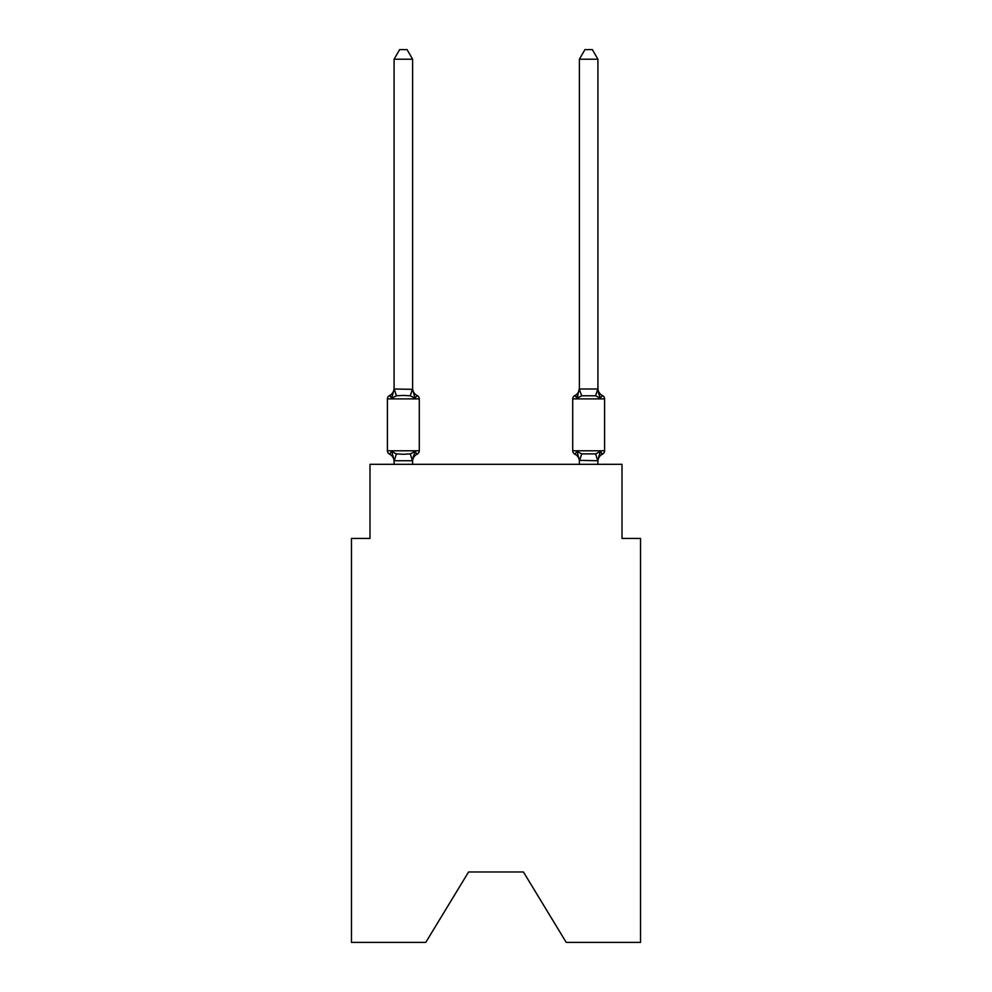 <?xml version="1.0" encoding="UTF-8"?>
<svg xmlns="http://www.w3.org/2000/svg" width="992" height="992" viewBox="0 0 992 992"><rect width="100%" height="100%" fill="white"/><g stroke="black" fill="none" stroke-linecap="round" stroke-linejoin="round"><path stroke-width="1.49" d="M523.429 871.98L566.234 942.4L640.534 942.4L640.534 538.433L622.009 538.433L622.009 464.318L369.991 464.318L369.991 538.433L351.466 538.433L351.466 942.4L425.766 942.4L468.571 871.98L523.429 871.98L468.571 871.98M412.61 59.235L394.084 59.235L399.64 49.6L407.055 49.6L412.61 59.235L412.61 389.335L414.929 398.176L417.198 395.572A3.708 3.708 0 0 1 419.281 398.896L419.281 450.79A3.708 3.708 0 0 1 417.198 454.113L414.929 451.509L417.198 454.113L414.929 451.509L417.198 454.113L414.929 451.509L417.198 454.113L414.929 451.509L417.198 454.113L414.929 451.509L417.198 454.113L414.929 451.509L417.198 454.113L414.929 451.509L417.198 454.113L414.929 451.509L417.198 454.113L414.929 451.509L417.198 454.113L414.929 451.509L417.198 454.113L414.929 451.509L417.198 454.113L414.929 451.509L417.198 454.113L414.929 451.509L417.198 454.113L414.929 451.509L412.461 460.734L394.233 460.734L391.766 451.509L389.496 454.113A3.708 3.708 0 0 1 387.413 450.79A3.708 3.708 0 0 0 389.496 454.113A3.708 3.708 0 0 1 387.413 450.79A3.708 3.708 0 0 0 389.496 454.113L391.766 451.509L389.496 454.113A3.708 3.708 0 0 1 387.413 450.79A3.708 3.708 0 0 0 389.496 454.113A3.708 3.708 0 0 1 387.413 450.79A3.708 3.708 0 0 0 389.496 454.113A3.708 3.708 0 0 1 387.413 450.79A3.708 3.708 0 0 0 389.496 454.113A3.708 3.708 0 0 1 387.413 450.79A3.708 3.708 0 0 0 389.496 454.113A3.708 3.708 0 0 1 387.413 450.79A3.708 3.708 0 0 0 389.496 454.113L391.766 451.509L389.496 454.113A3.708 3.708 0 0 1 387.413 450.79A3.708 3.708 0 0 0 389.496 454.113A3.708 3.708 0 0 1 387.413 450.79A3.708 3.708 0 0 0 389.496 454.113A3.708 3.708 0 0 1 387.413 450.79A3.708 3.708 0 0 0 389.496 454.113A3.708 3.708 0 0 1 387.413 450.79A3.708 3.708 0 0 0 389.496 454.113A3.708 3.708 0 0 1 387.413 450.79A3.708 3.708 0 0 0 389.496 454.113A3.708 3.708 0 0 1 387.413 450.79A3.708 3.708 0 0 0 389.496 454.113L391.766 451.509L389.496 454.113A3.708 3.708 0 0 1 387.413 450.79A3.708 3.708 0 0 0 389.496 454.113A3.708 3.708 0 0 1 387.413 450.79A3.708 3.708 0 0 0 389.496 454.113A3.708 3.708 0 0 1 387.413 450.79A3.708 3.708 0 0 0 389.496 454.113A3.708 3.708 0 0 1 387.413 450.79A3.708 3.708 0 0 0 389.496 454.113A3.708 3.708 0 0 1 387.413 450.79A3.708 3.708 0 0 0 389.496 454.113A3.708 3.708 0 0 1 387.413 450.79A3.708 3.708 0 0 0 389.496 454.113L391.766 451.509L389.496 454.113A3.708 3.708 0 0 1 387.413 450.79A3.708 3.708 0 0 0 389.496 454.113A3.708 3.708 0 0 1 387.413 450.79A3.708 3.708 0 0 0 389.496 454.113L391.766 451.509L389.496 454.113A3.708 3.708 0 0 1 387.413 450.79A3.708 3.708 0 0 0 389.496 454.113L391.766 451.509L389.496 454.113A3.708 3.708 0 0 1 387.413 450.79A3.708 3.708 0 0 0 389.496 454.113L391.766 451.509L389.496 454.113A3.708 3.708 0 0 1 387.413 450.79A3.708 3.708 0 0 0 389.496 454.113L391.766 451.509L389.496 454.113A3.708 3.708 0 0 1 387.413 450.79A3.708 3.708 0 0 0 389.496 454.113L391.766 451.509L389.496 454.113A3.708 3.708 0 0 1 387.413 450.79A3.708 3.708 0 0 0 389.496 454.113L391.766 451.509L389.496 454.113A3.708 3.708 0 0 1 387.413 450.79A3.708 3.708 0 0 0 389.496 454.113L391.766 451.509L389.496 454.113A3.708 3.708 0 0 1 387.413 450.79A3.708 3.708 0 0 0 389.496 454.113L391.766 451.509L389.496 454.113L391.766 451.509L389.496 454.113L391.766 451.509L389.496 454.113L391.766 451.509L389.496 454.113L391.766 451.509L389.496 454.113L391.766 451.509L389.496 454.113L391.766 451.509L389.496 454.113L391.766 451.509L389.496 454.113L391.766 451.509L396.391 453.89L403.347 454.262L410.304 453.89L414.929 451.509L417.198 454.113A3.708 3.708 0 0 0 419.281 450.79A3.708 3.708 0 0 1 417.198 454.113L416.144 453.604L417.198 454.113A3.708 3.708 0 0 0 419.281 450.79A3.708 3.708 0 0 1 417.198 454.113A3.708 3.708 0 0 0 419.281 450.79A3.708 3.708 0 0 1 417.198 454.113L416.144 453.604L417.198 454.113A3.708 3.708 0 0 0 419.281 450.79A3.708 3.708 0 0 1 417.198 454.113A3.708 3.708 0 0 0 419.281 450.79A3.708 3.708 0 0 1 417.198 454.113L416.144 453.604L417.198 454.113A3.708 3.708 0 0 0 419.281 450.79A3.708 3.708 0 0 1 417.198 454.113A3.708 3.708 0 0 0 419.281 450.79A3.708 3.708 0 0 1 417.198 454.113L416.144 453.604L417.198 454.113A3.708 3.708 0 0 0 419.281 450.79A3.708 3.708 0 0 1 417.198 454.113A3.708 3.708 0 0 0 419.281 450.79A3.708 3.708 0 0 1 417.198 454.113L416.144 453.604L417.198 454.113A3.708 3.708 0 0 0 419.281 450.79A3.708 3.708 0 0 1 417.198 454.113A3.708 3.708 0 0 0 419.281 450.79A3.708 3.708 0 0 1 417.198 454.113L416.144 453.604L417.198 454.113A3.708 3.708 0 0 0 419.281 450.79A3.708 3.708 0 0 1 417.198 454.113A3.708 3.708 0 0 0 419.281 450.79A3.708 3.708 0 0 1 417.198 454.113L416.144 453.604L417.198 454.113A3.708 3.708 0 0 0 419.281 450.79A3.708 3.708 0 0 1 417.198 454.113A3.708 3.708 0 0 0 419.281 450.79A3.708 3.708 0 0 1 417.198 454.113L416.144 453.604L417.198 454.113A3.708 3.708 0 0 0 419.281 450.79A3.708 3.708 0 0 1 417.198 454.113A3.708 3.708 0 0 0 419.281 450.79A3.708 3.708 0 0 1 417.198 454.113L416.144 453.604L417.198 454.113A3.708 3.708 0 0 0 419.281 450.79A3.708 3.708 0 0 1 417.198 454.113A3.708 3.708 0 0 0 419.281 450.79A3.708 3.708 0 0 1 417.198 454.113L416.144 453.604L417.198 454.113A3.708 3.708 0 0 0 419.281 450.79A3.708 3.708 0 0 1 417.198 454.113A3.708 3.708 0 0 0 419.281 450.79A3.708 3.708 0 0 1 417.198 454.113L416.144 453.604L417.198 454.113A3.708 3.708 0 0 0 419.281 450.79A3.708 3.708 0 0 1 417.198 454.113A3.708 3.708 0 0 0 419.281 450.79A3.708 3.708 0 0 1 417.198 454.113L416.144 453.604L417.198 454.113A3.708 3.708 0 0 0 419.281 450.79A3.708 3.708 0 0 1 417.198 454.113A3.708 3.708 0 0 0 419.281 450.79A3.708 3.708 0 0 1 417.198 454.113L416.144 453.604L417.198 454.113A3.708 3.708 0 0 0 419.281 450.79A3.708 3.708 0 0 1 417.198 454.113A3.708 3.708 0 0 0 419.281 450.79A3.708 3.708 0 0 1 417.198 454.113L416.144 453.604M394.084 59.235L394.084 389L412.61 389.335L412.61 388.232A8.159 8.159 0 0 0 417.198 395.572L414.929 398.176L410.304 395.796L403.347 395.424L396.391 395.796L391.766 398.176L389.496 395.572A3.708 3.708 0 0 0 387.413 398.896A3.708 3.708 0 0 1 389.496 395.572L390.55 396.081L389.496 395.572A3.708 3.708 0 0 0 387.413 398.896A3.708 3.708 0 0 1 389.496 395.572A3.708 3.708 0 0 0 387.413 398.896A3.708 3.708 0 0 1 389.496 395.572L390.55 396.081L389.496 395.572A3.708 3.708 0 0 0 387.413 398.896A3.708 3.708 0 0 1 389.496 395.572A3.708 3.708 0 0 0 387.413 398.896A3.708 3.708 0 0 1 389.496 395.572L390.55 396.081L389.496 395.572A3.708 3.708 0 0 0 387.413 398.896A3.708 3.708 0 0 1 389.496 395.572A3.708 3.708 0 0 0 387.413 398.896A3.708 3.708 0 0 1 389.496 395.572L390.55 396.081L389.496 395.572A3.708 3.708 0 0 0 387.413 398.896A3.708 3.708 0 0 1 389.496 395.572A3.708 3.708 0 0 0 387.413 398.896A3.708 3.708 0 0 1 389.496 395.572L390.55 396.081L389.496 395.572A3.708 3.708 0 0 0 387.413 398.896A3.708 3.708 0 0 1 389.496 395.572A3.708 3.708 0 0 0 387.413 398.896A3.708 3.708 0 0 1 389.496 395.572L390.55 396.081L389.496 395.572A3.708 3.708 0 0 0 387.413 398.896A3.708 3.708 0 0 1 389.496 395.572A3.708 3.708 0 0 0 387.413 398.896A3.708 3.708 0 0 1 389.496 395.572L390.55 396.081L389.496 395.572A3.708 3.708 0 0 0 387.413 398.896A3.708 3.708 0 0 1 389.496 395.572A3.708 3.708 0 0 0 387.413 398.896A3.708 3.708 0 0 1 389.496 395.572L390.55 396.081L389.496 395.572A3.708 3.708 0 0 0 387.413 398.896A3.708 3.708 0 0 1 389.496 395.572A3.708 3.708 0 0 0 387.413 398.896A3.708 3.708 0 0 1 389.496 395.572L390.55 396.081L389.496 395.572A3.708 3.708 0 0 0 387.413 398.896A3.708 3.708 0 0 1 389.496 395.572A3.708 3.708 0 0 0 387.413 398.896A3.708 3.708 0 0 1 389.496 395.572L390.55 396.081L389.496 395.572A3.708 3.708 0 0 0 387.413 398.896A3.708 3.708 0 0 1 389.496 395.572A3.708 3.708 0 0 0 387.413 398.896A3.708 3.708 0 0 1 389.496 395.572L390.55 396.081L389.496 395.572A3.708 3.708 0 0 0 387.413 398.896A3.708 3.708 0 0 1 389.496 395.572A3.708 3.708 0 0 0 387.413 398.896A3.708 3.708 0 0 1 389.496 395.572L390.55 396.081L389.496 395.572A3.708 3.708 0 0 0 387.413 398.896A3.708 3.708 0 0 1 389.496 395.572A3.708 3.708 0 0 0 387.413 398.896A3.708 3.708 0 0 1 389.496 395.572L390.55 396.081L389.496 395.572A3.708 3.708 0 0 0 387.413 398.896A3.708 3.708 0 0 1 389.496 395.572A3.708 3.708 0 0 0 387.413 398.896A3.708 3.708 0 0 1 389.496 395.572L390.55 396.081M412.61 460.35L413.478 455.998L412.61 460.35M597.916 59.235L592.36 49.6L584.945 49.6L579.39 59.235L597.916 59.235L597.916 389.335L600.234 398.176L598.3 392.125L600.234 398.176L598.3 392.125L600.234 398.176L598.3 392.125L600.234 398.176L598.3 392.125L600.234 398.176L598.3 392.125L600.234 398.176L598.3 392.125L600.234 398.176L598.3 392.125L600.234 398.176L598.3 392.125L600.234 398.176L598.3 392.125L600.234 398.176L598.3 392.125L600.234 398.176L598.3 392.125L600.234 398.176L598.3 392.125L600.234 398.176L598.3 392.125L600.234 398.176L598.3 392.125L600.234 398.176L595.609 395.796L581.696 395.796L577.071 398.176L577.939 395.238L577.071 398.176L577.939 395.238L577.071 398.176L577.939 395.238L577.071 398.176L577.939 395.238L577.071 398.176L577.939 395.238L577.071 398.176L577.939 395.238L577.071 398.176L577.939 395.238L577.071 398.176L577.939 395.238L577.071 398.176L577.939 395.238L577.071 398.176L577.939 395.238L577.071 398.176L577.939 395.238L577.071 398.176L577.939 395.238L577.071 398.176L577.939 395.238L577.071 398.176L577.939 395.238L577.071 398.176L574.802 395.572A3.708 3.708 0 0 0 572.719 398.896A3.708 3.708 0 0 1 574.802 395.572A3.708 3.708 0 0 0 572.719 398.896L604.587 398.896A3.708 3.708 0 0 0 602.504 395.572A8.159 8.159 0 0 1 597.916 388.232A8.159 8.159 0 0 0 602.504 395.572A3.708 3.708 0 0 1 604.587 398.896A3.708 3.708 0 0 0 602.504 395.572A8.159 8.159 0 0 1 597.916 388.232A8.159 8.159 0 0 0 602.504 395.572A3.708 3.708 0 0 1 604.587 398.896A3.708 3.708 0 0 0 602.504 395.572A8.159 8.159 0 0 1 597.916 388.232A8.159 8.159 0 0 0 602.504 395.572A3.708 3.708 0 0 1 604.587 398.896A3.708 3.708 0 0 0 602.504 395.572A8.159 8.159 0 0 1 597.916 388.232A8.159 8.159 0 0 0 602.504 395.572A3.708 3.708 0 0 1 604.587 398.896A3.708 3.708 0 0 0 602.504 395.572A8.159 8.159 0 0 1 597.916 388.232A8.159 8.159 0 0 0 602.504 395.572A3.708 3.708 0 0 1 604.587 398.896A3.708 3.708 0 0 0 602.504 395.572A8.159 8.159 0 0 1 597.916 388.232A8.159 8.159 0 0 0 602.504 395.572A3.708 3.708 0 0 1 604.587 398.896A3.708 3.708 0 0 0 602.504 395.572A8.159 8.159 0 0 1 597.916 388.232A8.159 8.159 0 0 0 602.504 395.572A3.708 3.708 0 0 1 604.587 398.896A3.708 3.708 0 0 0 602.504 395.572A8.159 8.159 0 0 1 597.916 388.232A8.159 8.159 0 0 0 602.504 395.572A3.708 3.708 0 0 1 604.587 398.896A3.708 3.708 0 0 0 602.504 395.572A8.159 8.159 0 0 1 597.916 388.232A8.159 8.159 0 0 0 602.504 395.572A3.708 3.708 0 0 1 604.587 398.896A3.708 3.708 0 0 0 602.504 395.572A8.159 8.159 0 0 1 597.916 388.232A8.159 8.159 0 0 0 602.504 395.572A3.708 3.708 0 0 1 604.587 398.896A3.708 3.708 0 0 0 602.504 395.572A8.159 8.159 0 0 1 597.916 388.232A8.159 8.159 0 0 0 602.504 395.572A3.708 3.708 0 0 1 604.587 398.896A3.708 3.708 0 0 0 602.504 395.572A8.159 8.159 0 0 1 597.916 388.232A8.159 8.159 0 0 0 602.504 395.572A3.708 3.708 0 0 1 604.587 398.896A3.708 3.708 0 0 0 602.504 395.572A8.159 8.159 0 0 1 597.916 388.232A8.159 8.159 0 0 0 602.504 395.572A3.708 3.708 0 0 1 604.587 398.896A3.708 3.708 0 0 0 602.504 395.572A8.159 8.159 0 0 1 597.916 388.232A8.159 8.159 0 0 0 602.504 395.572L600.234 398.176L602.504 395.572A3.708 3.708 0 0 1 604.587 398.896L604.587 450.79A3.708 3.708 0 0 1 602.504 454.113L600.234 451.509L602.504 454.113L601.45 453.604M579.39 59.235L579.39 389L597.916 389M579.39 464.318L579.39 460.35L577.071 451.509L574.802 454.113A3.708 3.708 0 0 1 572.719 450.79A3.708 3.708 0 0 0 574.802 454.113A8.159 8.159 0 0 1 579.39 461.454A8.159 8.159 0 0 0 574.802 454.113A3.708 3.708 0 0 1 572.719 450.79A3.708 3.708 0 0 0 574.802 454.113L577.071 451.509L574.802 454.113A3.708 3.708 0 0 1 572.719 450.79A3.708 3.708 0 0 0 574.802 454.113L577.071 451.509L574.802 454.113A8.159 8.159 0 0 1 579.39 461.454A8.159 8.159 0 0 0 574.802 454.113A3.708 3.708 0 0 1 572.719 450.79A3.708 3.708 0 0 0 574.802 454.113A3.708 3.708 0 0 1 572.719 450.79A3.708 3.708 0 0 0 574.802 454.113L577.071 451.509L574.802 454.113A8.159 8.159 0 0 1 579.39 461.454A8.159 8.159 0 0 0 574.802 454.113A3.708 3.708 0 0 1 572.719 450.79A3.708 3.708 0 0 0 574.802 454.113A3.708 3.708 0 0 1 572.719 450.79A3.708 3.708 0 0 0 574.802 454.113A8.159 8.159 0 0 1 579.39 461.454A8.159 8.159 0 0 0 574.802 454.113A3.708 3.708 0 0 1 572.719 450.79A3.708 3.708 0 0 0 574.802 454.113A3.708 3.708 0 0 1 572.719 450.79A3.708 3.708 0 0 0 574.802 454.113A8.159 8.159 0 0 1 579.39 461.454A8.159 8.159 0 0 0 574.802 454.113A3.708 3.708 0 0 1 572.719 450.79A3.708 3.708 0 0 0 574.802 454.113A3.708 3.708 0 0 1 572.719 450.79A3.708 3.708 0 0 0 574.802 454.113A8.159 8.159 0 0 1 579.39 461.454A8.159 8.159 0 0 0 574.802 454.113A3.708 3.708 0 0 1 572.719 450.79A3.708 3.708 0 0 0 574.802 454.113A3.708 3.708 0 0 1 572.719 450.79A3.708 3.708 0 0 0 574.802 454.113L577.071 451.509L574.802 454.113A8.159 8.159 0 0 1 579.39 461.454A8.159 8.159 0 0 0 574.802 454.113A3.708 3.708 0 0 1 572.719 450.79A3.708 3.708 0 0 0 574.802 454.113A3.708 3.708 0 0 1 572.719 450.79A3.708 3.708 0 0 0 574.802 454.113A8.159 8.159 0 0 1 579.39 461.454A8.159 8.159 0 0 0 574.802 454.113A3.708 3.708 0 0 1 572.719 450.79A3.708 3.708 0 0 0 574.802 454.113L577.071 451.509L574.802 454.113A3.708 3.708 0 0 1 572.719 450.79A3.708 3.708 0 0 0 574.802 454.113A8.159 8.159 0 0 1 579.39 461.454A8.159 8.159 0 0 0 574.802 454.113A3.708 3.708 0 0 1 572.719 450.79A3.708 3.708 0 0 0 574.802 454.113A3.708 3.708 0 0 1 572.719 450.79A3.708 3.708 0 0 0 574.802 454.113L577.071 451.509L574.802 454.113A8.159 8.159 0 0 1 579.39 461.454A8.159 8.159 0 0 0 574.802 454.113A3.708 3.708 0 0 1 572.719 450.79A3.708 3.708 0 0 0 574.802 454.113A3.708 3.708 0 0 1 572.719 450.79A3.708 3.708 0 0 0 574.802 454.113A8.159 8.159 0 0 1 579.39 461.454A8.159 8.159 0 0 0 574.802 454.113A3.708 3.708 0 0 1 572.719 450.79A3.708 3.708 0 0 0 574.802 454.113A3.708 3.708 0 0 1 572.719 450.79A3.708 3.708 0 0 0 574.802 454.113A8.159 8.159 0 0 1 579.39 461.454A8.159 8.159 0 0 0 574.802 454.113A3.708 3.708 0 0 1 572.719 450.79A3.708 3.708 0 0 0 574.802 454.113L577.071 451.509L574.802 454.113A3.708 3.708 0 0 1 572.719 450.79A3.708 3.708 0 0 0 574.802 454.113L577.071 451.509L574.802 454.113A8.159 8.159 0 0 1 579.39 461.454A8.159 8.159 0 0 0 574.802 454.113A3.708 3.708 0 0 1 572.719 450.79A3.708 3.708 0 0 0 574.802 454.113L577.071 451.509L574.802 454.113A3.708 3.708 0 0 1 572.719 450.79A3.708 3.708 0 0 0 574.802 454.113L577.071 451.509L574.802 454.113A8.159 8.159 0 0 1 579.39 461.454A8.159 8.159 0 0 0 574.802 454.113A3.708 3.708 0 0 1 572.719 450.79A3.708 3.708 0 0 0 574.802 454.113L577.071 451.509L574.802 454.113L577.071 451.509L574.802 454.113L577.071 451.509L574.802 454.113L577.071 451.509L574.802 454.113L577.071 451.509L574.802 454.113L577.071 451.509L574.802 454.113L577.071 451.509L574.802 454.113L577.071 451.509L574.802 454.113L577.071 451.509L581.696 453.89L595.609 453.89L600.234 451.509L602.504 454.113A3.708 3.708 0 0 0 604.587 450.79A3.708 3.708 0 0 1 602.504 454.113L600.234 451.509L602.504 454.113A3.708 3.708 0 0 0 604.587 450.79A3.708 3.708 0 0 1 602.504 454.113A3.708 3.708 0 0 0 604.587 450.79A3.708 3.708 0 0 1 602.504 454.113A3.708 3.708 0 0 0 604.587 450.79A3.708 3.708 0 0 1 602.504 454.113A3.708 3.708 0 0 0 604.587 450.79A3.708 3.708 0 0 1 602.504 454.113A3.708 3.708 0 0 0 604.587 450.79A3.708 3.708 0 0 1 602.504 454.113A3.708 3.708 0 0 0 604.587 450.79A3.708 3.708 0 0 1 602.504 454.113A3.708 3.708 0 0 0 604.587 450.79A3.708 3.708 0 0 1 602.504 454.113A3.708 3.708 0 0 0 604.587 450.79A3.708 3.708 0 0 1 602.504 454.113A3.708 3.708 0 0 0 604.587 450.79A3.708 3.708 0 0 1 602.504 454.113A3.708 3.708 0 0 0 604.587 450.79A3.708 3.708 0 0 1 602.504 454.113A3.708 3.708 0 0 0 604.587 450.79A3.708 3.708 0 0 1 602.504 454.113L600.234 451.509L602.504 454.113A3.708 3.708 0 0 0 604.587 450.79A3.708 3.708 0 0 1 602.504 454.113L600.234 451.509L597.767 460.734L579.39 460.35M597.916 461.454L597.916 461.454A8.159 8.159 0 0 1 602.504 454.113A3.708 3.708 0 0 0 604.587 450.79L572.719 450.79L572.719 398.896A3.708 3.708 0 0 1 574.802 395.572L577.071 398.176L574.802 395.572A3.708 3.708 0 0 0 572.719 398.896A3.708 3.708 0 0 1 574.802 395.572L577.071 398.176L574.802 395.572A3.708 3.708 0 0 0 572.719 398.896A3.708 3.708 0 0 1 574.802 395.572L577.071 398.176L574.802 395.572A3.708 3.708 0 0 0 572.719 398.896A3.708 3.708 0 0 1 574.802 395.572L577.071 398.176L574.802 395.572A3.708 3.708 0 0 0 572.719 398.896A3.708 3.708 0 0 1 574.802 395.572L577.071 398.176L574.802 395.572A3.708 3.708 0 0 0 572.719 398.896A3.708 3.708 0 0 1 574.802 395.572L577.071 398.176L574.802 395.572A3.708 3.708 0 0 0 572.719 398.896A3.708 3.708 0 0 1 574.802 395.572L577.071 398.176L574.802 395.572A3.708 3.708 0 0 0 572.719 398.896A3.708 3.708 0 0 1 574.802 395.572L577.071 398.176L574.802 395.572A3.708 3.708 0 0 0 572.719 398.896A3.708 3.708 0 0 1 574.802 395.572L577.071 398.176L574.802 395.572A3.708 3.708 0 0 0 572.719 398.896A3.708 3.708 0 0 1 574.802 395.572L577.071 398.176L574.802 395.572A3.708 3.708 0 0 0 572.719 398.896A3.708 3.708 0 0 1 574.802 395.572L577.071 398.176L574.802 395.572A3.708 3.708 0 0 0 572.719 398.896A3.708 3.708 0 0 1 574.802 395.572L577.071 398.176L574.802 395.572A8.159 8.159 0 0 0 579.39 388.232L577.071 398.176L574.802 395.572A3.708 3.708 0 0 0 572.719 398.896A3.708 3.708 0 0 1 574.802 395.572L577.071 398.176L574.802 395.572L575.856 396.081M389.496 395.572L391.766 398.176L389.496 395.572A3.708 3.708 0 0 0 387.413 398.896A3.708 3.708 0 0 1 389.496 395.572L391.766 398.176L389.496 395.572A8.159 8.159 0 0 0 394.084 388.232M412.61 388.232L412.61 389.335M394.084 461.454L394.084 460.35L394.084 461.454A8.159 8.159 0 0 0 389.496 454.113M579.39 389.335L581.696 395.796M419.281 398.896L387.413 398.896L387.413 450.79L419.281 450.79A3.708 3.708 0 0 1 417.198 454.113A8.159 8.159 0 0 0 412.61 461.454M391.766 398.176L394.084 389M412.61 464.318L412.61 460.685M394.084 464.318L394.084 460.685M414.929 451.509L417.198 454.113M597.916 464.318L597.916 460.685M572.719 398.896A3.708 3.708 0 0 1 574.802 395.572L577.071 398.176M577.071 451.509L574.802 454.113M396.391 453.89L394.233 460.734M410.304 453.89L412.461 460.734M394.233 388.951L396.391 395.796M412.461 388.951L410.304 395.796M597.767 460.734L595.609 453.89M579.539 460.734L581.696 453.89M595.609 395.796L597.767 388.951"/></g></svg>
